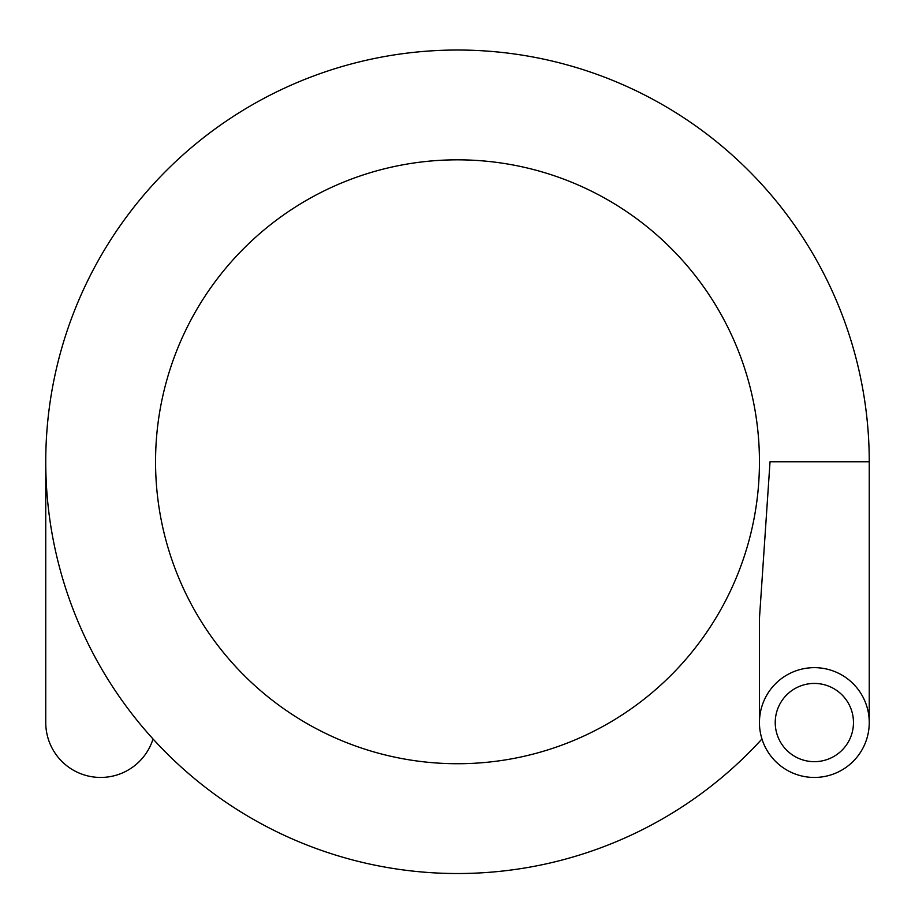 <?xml version="1.0" encoding="UTF-8"?>
<svg xmlns="http://www.w3.org/2000/svg" width="915" height="915" viewBox="0 0 915 915"><rect width="100%" height="100%" fill="white"/><g stroke="black" fill="none" stroke-linecap="round" stroke-linejoin="round"><path stroke-width="1.37" d="M155.55 461.778A301.95 301.95 0 0 1 608.475 200.282A301.95 301.95 0 0 1 608.475 723.273A301.95 301.95 0 0 1 155.55 461.778A301.95 301.95 0 0 1 608.475 200.282A301.95 301.95 0 0 1 608.475 723.273A301.95 301.95 0 0 1 155.55 461.778A301.95 301.95 0 0 1 608.475 200.282A301.95 301.95 0 0 1 608.475 723.273A301.95 301.95 0 0 1 155.55 461.778M761.966 738.977A411.75 411.75 0 0 1 45.75 461.778A411.75 411.75 0 0 1 457.5 50.028A411.75 411.75 0 0 1 869.25 461.778L869.25 722.553M869.25 461.778L770.03 461.778L759.45 618.437L759.45 722.553A54.9 54.9 0 0 0 841.8 770.098A54.9 54.9 0 0 0 841.8 675.007A54.9 54.9 0 0 0 759.45 722.553M775.234 722.553A39.116 39.116 0 0 0 833.908 756.431A39.116 39.116 0 0 0 833.908 688.675A39.116 39.116 0 0 0 775.234 722.553M153.034 738.977A54.9 54.9 0 0 1 45.75 722.553L45.75 461.778"/></g></svg>

